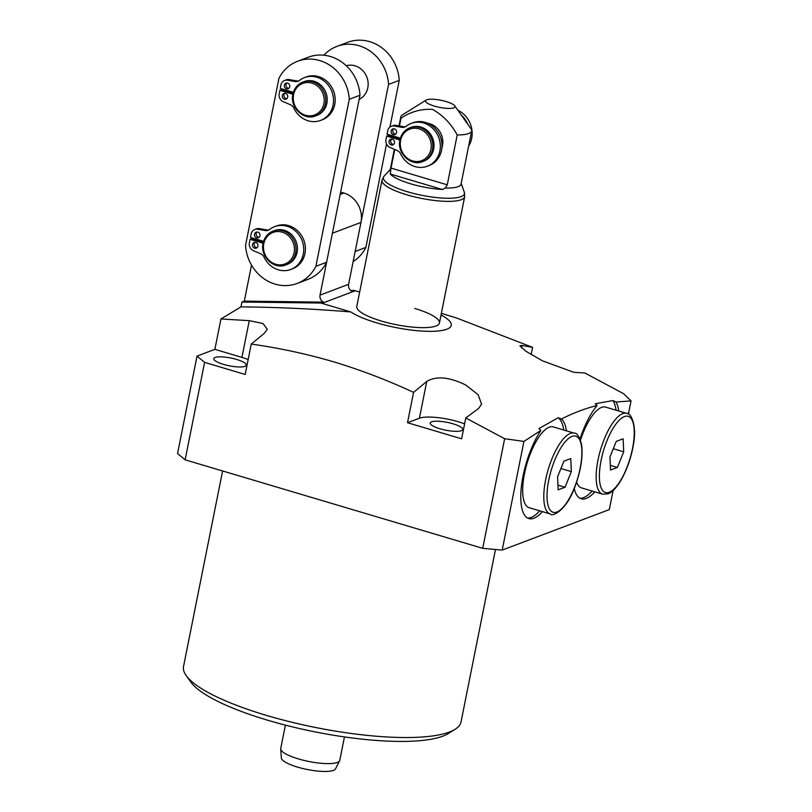 <?xml version="1.0" encoding="UTF-8"?>
<svg xmlns="http://www.w3.org/2000/svg" width="812" height="812" viewBox="0 0 812 812"><rect width="100%" height="100%" fill="white"/><g stroke="black" fill="none" stroke-linecap="round" stroke-linejoin="round"><path stroke-width="1.22" d="M390.328 169.312L384.066 176.194A41.341 9.917 11.3 0 0 407.573 191.784A41.341 9.917 11.3 0 0 464.312 192.231L464.667 196.727A42.153 10.12 -168.7 0 1 406.68 194.768A42.153 10.12 -168.7 0 1 382.005 180.213L356.772 306.5A42.153 10.12 11.3 0 0 381.447 321.055A42.153 10.12 11.3 0 0 439.434 323.014A42.153 10.12 11.3 0 0 414.77 308.458M542.416 511.641A52.689 18.331 -73.4 0 1 528.876 518.604A52.689 18.331 -73.4 0 1 523.07 475.974A52.689 18.331 -73.4 0 1 540.883 430.441L523.923 441.413L502.202 550.1L609.315 509.601L613.131 490.468M539.716 510.829A52.689 18.331 -73.4 0 1 527.567 518.046M540.883 430.441L538.904 428.574L558.179 417.764L561.407 418.982A52.689 18.331 -73.4 0 1 566.451 430.837M558.179 417.764A52.689 18.331 -73.4 0 1 563.741 430.035M574.246 488.509A52.689 18.331 106.6 0 0 581.24 498.801A52.689 18.331 106.6 0 0 594.78 491.839M579.93 498.253A52.689 18.331 106.6 0 0 592.08 491.027M618.815 411.034A52.689 18.331 106.6 0 0 616.044 402.011L612.948 400.57A52.689 18.331 106.6 0 1 616.105 410.233M464.606 423.874A30.105 7.227 11.3 0 0 458.364 421.773A30.105 7.227 11.3 0 0 419.408 418.231L407.512 422.727L461.622 438.815L465.783 417.967L478.715 408.334L481.597 404.102L478.085 394.683L465.712 385.01C449.269 376.941 436.288 375.763 426.757 381.467L419.408 418.231M453.015 423.793A16.555 3.969 11.3 0 0 430.228 423.032A16.555 3.969 11.3 0 0 439.921 428.746A16.555 3.969 11.3 0 0 462.698 429.518A16.555 3.969 11.3 0 0 453.015 423.793M236.576 359.432A16.555 3.969 11.3 0 0 213.789 358.66A16.555 3.969 11.3 0 0 223.483 364.375A16.555 3.969 11.3 0 0 246.269 365.146A16.555 3.969 11.3 0 0 236.576 359.432M455.085 729.298L448.285 733.54A135.472 32.51 -168.7 0 1 267.584 720.193A135.472 32.51 -168.7 0 1 190.84 682.1L186.192 675.574A141.501 33.952 11.3 0 0 266.346 715.362A141.501 33.952 11.3 0 0 455.085 729.298A141.501 33.952 11.3 0 0 461.033 721.929L495.493 549.491M340.147 194.464L343.912 193.043A24.086 21.833 69.3 0 1 360.975 222.407L348.602 284.312A6.019 5.461 -110.7 0 0 352.073 291.346L354.448 290.452A6.019 5.461 -110.7 0 0 355.25 290.757L321.928 303.353L350.835 311.95A54.191 13.002 11.3 0 0 376.687 322.851A54.191 13.002 11.3 0 0 439.586 330.839A54.191 13.002 11.3 0 0 441.038 314.995M426.757 381.467L413.582 392.348C387.314 380.168 360.69 369.998 333.691 361.827C306.56 353.91 279.084 347.983 251.253 344.075L245.183 374.454L204.604 362.375L185.136 459.825L177.554 453.553L197.022 356.103L204.604 362.375M502.202 550.1L482.724 548.333L504.638 438.713L465.783 417.967M504.638 438.713L523.923 441.413M612.948 400.57L595.206 403.767L597.114 405.482C585.523 408.365 573.617 412.861 561.407 418.982M628.386 414.14L631.036 400.905L616.044 402.011M631.036 400.905L623.636 393.708L584.792 372.962L573.911 372.332L542.375 360.792L526.085 351.363L519.863 345.78L521.964 345.465L532.591 347.343L531.139 354.58M441.373 313.341L456.699 318.03L532.591 347.343M321.928 303.353A6.019 5.461 69.3 0 1 321.126 303.049L241.935 302.034L240.971 306.875C277.572 307.22 314.193 308.905 350.835 311.95M251.253 344.075L264.428 333.194L267.26 329.205L262.956 323.491L249.274 320.649L220.945 318.984L240.971 306.875M185.136 459.825L482.724 548.333M597.114 405.482A52.689 18.331 106.6 0 0 580.012 438.866M413.582 392.348L407.512 422.727M220.945 318.984L214.875 349.353L197.022 356.103M241.935 302.034L244.31 301.13L323.511 302.145L321.126 303.049M251.517 265.108L244.31 301.13M222.6 470.96L183.532 666.479A141.501 33.952 11.3 0 0 186.192 675.574M248.167 359.503A30.105 7.227 11.3 0 0 241.935 357.402L214.875 349.353M355.25 290.757L359.655 292.066M354.448 290.452L350.642 290.402M360.975 222.407L332.412 233.206L320.04 295.111A6.019 5.461 69.3 0 0 323.511 302.145M343.912 193.043L340.634 192.068M339.619 760.742L335.539 768.832A27.689 6.648 -168.7 0 1 297.598 767.127A27.689 6.648 -168.7 0 1 281.368 758.002L280.708 748.979A30.105 7.227 11.3 0 0 298.359 758.895A30.105 7.227 11.3 0 0 339.619 760.742A30.105 7.227 11.3 0 0 339.781 760.286L344.45 736.92M433.669 149.073A18.067 16.372 -110.7 0 0 428.025 131.26A18.067 16.372 -110.7 0 0 411.045 127.352L409.857 127.799A18.067 16.372 69.3 0 1 426.828 131.717A18.067 16.372 69.3 0 1 432.481 149.52A18.067 16.372 69.3 0 1 422.636 161.588L423.823 161.141A18.067 16.372 -110.7 0 0 433.669 149.073M391.607 139.106A3.015 2.73 -110.7 0 0 393.627 144.424M389.08 141.278A3.015 2.73 -110.7 0 0 392.846 144.891A3.015 2.73 -110.7 0 0 393.546 139.918A3.015 2.73 -110.7 0 0 389.08 141.278M393.678 128.783A3.015 2.73 -110.7 0 0 395.688 134.112M391.14 130.955A3.015 2.73 -110.7 0 0 394.916 134.579A3.015 2.73 -110.7 0 0 395.606 129.595A3.015 2.73 -110.7 0 0 391.14 130.955M457.897 110.249A24.086 21.833 69.3 0 1 471.691 138.345A24.086 21.833 69.3 0 1 468.656 146.058M461.358 115.111A24.086 21.833 69.3 0 1 467.56 123.83M441.88 147.946A18.067 16.372 -110.7 0 0 442.479 145.744A18.067 16.372 -110.7 0 0 427.731 123.272M356.772 306.5A42.153 10.12 11.3 0 0 381.447 321.055A42.153 10.12 11.3 0 0 439.434 323.014L464.667 196.727M454.73 105.804A15.052 3.613 11.3 0 0 446.204 101.571A15.052 3.613 11.3 0 0 426.127 100.089A15.052 3.613 11.3 0 0 434.308 106.067A15.052 3.613 11.3 0 0 449.533 108.432A15.052 3.613 11.3 0 0 454.73 105.804L471.498 129.544A36.124 8.668 -168.7 0 1 471.67 130.965L461.054 184.08A36.124 8.668 -168.7 0 1 445.26 188.049L442.378 189.5A36.936 8.861 -168.7 0 1 410.76 183.857A36.936 8.861 -168.7 0 1 390.267 174.012L390.592 171.789A36.124 8.668 -168.7 0 1 390.207 169.931L394.327 149.296M390.592 171.789L391.029 168.084L447.26 184.811L457.217 134.944C451.127 123.749 442.895 115.223 432.542 109.387C421.195 108.747 410.679 111.691 400.986 118.217A36.124 8.668 -168.7 0 1 400.823 116.806A36.124 8.668 -168.7 0 1 402.336 114.918L426.127 100.089M391.029 168.084L394.744 149.469M397.027 138.06L397.2 137.208M399.443 125.972L400.986 118.217M471.67 130.965A36.124 8.668 -168.7 0 1 457.217 134.944M447.26 184.811L445.26 188.049M399.9 140.04L386.674 136.111L385.974 139.603A6.628 5.999 -110.7 0 0 390.004 147.439L397.21 150.524A6.628 5.999 69.3 0 1 400.681 153.945A22.878 20.736 -110.7 0 0 427.406 166.206A22.878 20.736 -110.7 0 0 438.713 137.472A22.878 20.736 -110.7 0 0 411.217 123.404A22.878 20.736 -110.7 0 0 406.223 126.225A6.628 5.999 69.3 0 1 404.772 127.037A6.628 5.999 69.3 0 1 401.849 127.311L394.287 126.002A6.628 5.999 -110.7 0 0 391.364 126.266A6.628 5.999 -110.7 0 0 387.75 130.691L387.06 134.193L400.367 138.152M405.584 126.662A6.628 5.999 69.3 0 1 403.513 126.682L395.952 125.373A6.628 5.999 -110.7 0 0 393.028 125.637L391.364 126.266M427.406 166.206L429.071 165.577A22.878 20.736 -110.7 0 0 440.378 136.832A22.878 20.736 -110.7 0 0 412.882 122.774L411.217 123.404M400.133 138.994L388.339 135.482L386.674 136.111M285.408 725.126L280.739 748.491A30.105 7.227 11.3 0 0 280.708 748.979M284.809 93.319A3.015 2.73 -110.7 0 0 286.819 98.648M282.282 95.491A3.015 2.73 -110.7 0 0 286.047 99.115A3.015 2.73 -110.7 0 0 286.748 94.131A3.015 2.73 -110.7 0 0 282.282 95.491M286.869 83.007A3.015 2.73 -110.7 0 0 288.889 88.325M284.342 85.179A3.015 2.73 -110.7 0 0 288.108 88.792A3.015 2.73 -110.7 0 0 288.808 83.819A3.015 2.73 -110.7 0 0 284.342 85.179M359.158 99.368A18.067 16.372 -110.7 0 0 367.806 87.808A18.067 16.372 -110.7 0 0 362.588 70.431A18.067 16.372 -110.7 0 0 346.247 65.731M255.029 242.352A3.015 2.73 -110.7 0 0 257.039 247.67M252.502 244.524A3.015 2.73 -110.7 0 0 256.267 248.147A3.015 2.73 -110.7 0 0 256.968 243.164A3.015 2.73 -110.7 0 0 252.502 244.524M257.089 232.029A3.015 2.73 -110.7 0 0 259.109 237.358M254.562 234.201A3.015 2.73 -110.7 0 0 258.328 237.825A3.015 2.73 -110.7 0 0 259.028 232.841A3.015 2.73 -110.7 0 0 254.562 234.201M263.19 243.204A18.067 16.372 69.3 0 1 273.035 231.136L274.466 230.598A18.067 16.372 69.3 0 1 291.437 234.506A18.067 16.372 69.3 0 1 297.09 252.319A18.067 16.372 69.3 0 1 287.245 264.387L285.814 264.925A18.067 16.372 69.3 0 0 295.659 252.857A18.067 16.372 69.3 0 0 290.016 235.054A18.067 16.372 69.3 0 0 273.035 231.136C267.757 233.308 264.438 237.358 263.098 243.285C259.82 256.45 274.172 270.071 285.814 264.925M292.97 94.172A18.067 16.372 69.3 0 1 302.815 82.103L304.246 81.565A18.067 16.372 69.3 0 1 321.217 85.483A18.067 16.372 69.3 0 1 326.871 103.286A18.067 16.372 69.3 0 1 317.025 115.355L315.594 115.893A18.067 16.372 69.3 0 0 325.439 103.824A18.067 16.372 69.3 0 0 319.796 86.021A18.067 16.372 69.3 0 0 302.815 82.103C297.537 84.275 294.218 88.325 292.878 94.263C289.6 107.417 303.952 121.049 315.594 115.893M349.272 99.297A40.641 36.834 -110.7 0 0 297.639 61.245A40.641 36.834 -110.7 0 0 278.932 78.368L245.549 245.397A40.641 36.834 -110.7 0 0 297.182 283.439A40.641 36.834 -110.7 0 0 315.888 266.316L349.272 99.297L359.98 95.237A40.641 36.834 -110.7 0 0 308.347 57.195L297.639 61.245M269.005 229.908A6.628 5.999 69.3 0 1 266.935 229.928L259.373 228.619A6.628 5.999 -110.7 0 0 256.45 228.893L254.785 229.522A6.628 5.999 -110.7 0 0 251.172 233.947L250.472 237.439L263.595 241.337M263.108 243.224L250.086 239.357L249.396 242.849A6.628 5.999 -110.7 0 0 253.425 250.685L260.632 253.77A6.628 5.999 69.3 0 1 264.103 257.191A22.878 20.736 -110.7 0 0 290.828 269.452L292.493 268.823A22.878 20.736 -110.7 0 0 303.789 240.088A22.878 20.736 -110.7 0 0 276.303 226.02L274.639 226.649A22.878 20.736 -110.7 0 0 269.645 229.471A6.628 5.999 69.3 0 1 268.193 230.283A6.628 5.999 69.3 0 1 265.27 230.557L257.708 229.248A6.628 5.999 -110.7 0 0 254.785 229.522M263.352 242.179L251.761 238.728L250.086 239.357M298.775 80.875A6.628 5.999 69.3 0 1 296.715 80.895L289.153 79.586A6.628 5.999 -110.7 0 0 286.23 79.86L284.565 80.489A6.628 5.999 -110.7 0 0 280.952 84.915L280.252 88.406L293.376 92.314M292.888 94.202L279.866 90.325L279.176 93.827A6.628 5.999 -110.7 0 0 283.205 101.662L290.412 104.748A6.628 5.999 69.3 0 1 293.883 108.169A22.878 20.736 -110.7 0 0 320.608 120.42L322.273 119.79A22.878 20.736 -110.7 0 0 333.57 91.056A22.878 20.736 -110.7 0 0 306.083 76.988L304.419 77.617A22.878 20.736 -110.7 0 0 299.425 80.439A6.628 5.999 69.3 0 1 297.974 81.261A6.628 5.999 69.3 0 1 295.05 81.525L287.489 80.215A6.628 5.999 -110.7 0 0 284.565 80.489M293.132 93.147L281.541 89.696L279.866 90.325M389.922 127.088L399.25 80.388A40.641 36.834 -110.7 0 0 347.617 42.346L336.909 46.396A40.641 36.834 -110.7 0 0 323.917 55.216M353.149 261.565A40.641 36.834 -110.7 0 0 365.877 247.416L386.532 144.028M388.237 135.523L388.42 134.599M297.182 283.439L307.89 279.389A40.641 36.834 -110.7 0 0 326.607 262.266L359.98 95.237M315.888 266.316L326.607 262.266M365.877 247.416L355.169 251.466L388.542 84.438A40.641 36.834 -110.7 0 0 336.909 46.396M388.542 84.438L399.25 80.388M290.828 269.452A22.878 20.736 -110.7 0 0 302.125 240.717A22.878 20.736 -110.7 0 0 274.639 226.649M320.608 120.42A22.878 20.736 -110.7 0 0 331.905 91.685A22.878 20.736 -110.7 0 0 304.419 77.617M530.764 452.69A42.153 14.667 106.6 0 0 529.17 507.693L550.272 513.976A42.153 14.667 -73.4 0 1 551.876 458.973A42.153 14.667 -73.4 0 1 574.307 433.172L553.205 426.899A42.153 14.667 106.6 0 0 530.764 452.69M558.159 489.849L565.03 487.251L571.323 471.62L570.755 458.587L563.883 461.186L557.58 476.817L558.159 489.849M557.946 485.14L565.03 487.251M560.93 468.524L571.323 471.62M576.621 482.074A42.153 14.667 106.6 0 0 581.534 487.9L602.636 494.173A42.153 14.667 -73.4 0 1 599.165 454.842A42.153 14.667 -73.4 0 1 622.672 413.653A42.153 14.667 -73.4 0 1 626.671 413.369L605.569 407.096A42.153 14.667 106.6 0 0 601.57 407.37A42.153 14.667 106.6 0 0 580.499 440.114M623.687 451.817L623.119 438.784L616.247 441.383L609.944 457.014L610.522 470.046L617.394 467.448L623.687 451.817L613.293 448.721M610.309 465.347L617.394 467.448M313.838 498.101A141.501 33.952 -168.7 0 1 309.991 496.974A141.501 33.952 -168.7 0 1 306.185 495.827M521.964 345.465L521.466 347.922M249.274 320.649L241.935 357.402M348.602 284.312L320.04 295.111M400.012 139.867A18.067 16.372 69.3 0 1 409.857 127.799C404.579 129.971 401.26 134.021 399.91 139.948C396.632 153.113 410.994 166.734 422.636 161.588M430.918 149.378A16.859 15.276 -110.7 0 0 418.972 128.824A16.859 15.276 -110.7 0 0 400.62 140.364A16.859 15.276 -110.7 0 0 412.567 160.918A16.859 15.276 -110.7 0 0 430.918 149.378M442.378 189.5L390.267 174.012M401.849 127.311L403.513 126.682M394.287 126.002L395.952 125.373M323.876 103.692A16.859 15.276 -110.7 0 0 311.94 83.129A16.859 15.276 -110.7 0 0 293.579 94.679A16.859 15.276 -110.7 0 0 305.525 115.233A16.859 15.276 -110.7 0 0 323.876 103.692M294.096 252.715A16.859 15.276 -110.7 0 0 282.16 232.161A16.859 15.276 -110.7 0 0 263.798 243.701A16.859 15.276 -110.7 0 0 275.745 264.255A16.859 15.276 -110.7 0 0 294.096 252.715M265.27 230.557L266.935 229.928M257.708 229.248L259.373 228.619M295.05 81.525L296.715 80.895M287.489 80.215L289.153 79.586M554.626 460.445A39.737 13.824 106.6 0 0 550.059 509.946A39.737 13.824 106.6 0 0 574.277 487.992A39.737 13.824 106.6 0 0 578.854 438.49A39.737 13.824 106.6 0 0 554.626 460.445M609.264 492.245A39.737 13.824 106.6 0 0 632.528 448.478A39.737 13.824 106.6 0 0 624.377 416.586A39.737 13.824 106.6 0 0 601.113 460.353A39.737 13.824 106.6 0 0 609.264 492.245M461.175 183.471L464.312 192.231M396.601 137.939L396.763 137.076M398.996 125.901L400.823 116.806M384.066 176.194L382.005 180.213M550.272 513.976C552.464 517.183 566.36 510.129 574.348 488.245C580.732 471.65 583.148 457.085 581.605 444.55C579.271 436.42 576.835 432.634 574.307 433.172M626.671 413.369C630 412.151 637.593 423.935 633.258 445.433C629.655 466.991 618.094 490.397 607.944 493.858L602.636 494.173"/></g></svg>
